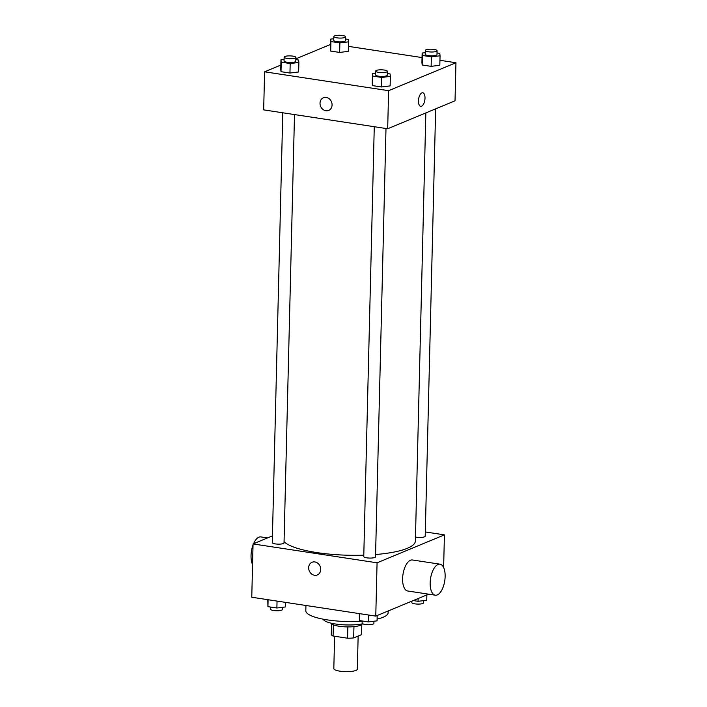 <?xml version="1.0" encoding="UTF-8"?>
<svg xmlns="http://www.w3.org/2000/svg" width="707" height="707" viewBox="0 0 707 707"><rect width="100%" height="100%" fill="white"/><g stroke="black" fill="none" stroke-linecap="round" stroke-linejoin="round"><path stroke-width="1.06" d="M334.605 636.238L333.819 668.566A11.763 2.793 1.4 0 0 345.511 671.65A11.763 2.793 1.4 0 0 357.335 669.14L358.149 636.07M361.798 624.52L361.551 634.656L353.668 637.926A15.183 3.606 1.4 0 1 347.588 638.209L333.085 636.008A15.183 3.606 1.4 0 1 331.283 634.515L331.548 623.777M333.359 624.82L333.085 636.008M347.862 626.915L347.588 638.209M362.284 623.919A15.687 3.729 -178.6 0 1 339.21 626.269A15.687 3.729 -178.6 0 1 331.088 623.159M353.951 626.641L353.668 637.926M362.797 623.821A23.525 5.594 -178.6 0 1 335.56 624.016A23.525 5.594 -178.6 0 1 323.329 619.208M362.187 621.188A41.174 9.783 -178.6 0 1 327.332 619.889A41.174 9.783 -178.6 0 1 305.813 610.733L305.945 605.484M388.178 610.972L388.134 612.748A41.174 9.783 -178.6 0 1 377.105 619.102M443.139 587.102L442.635 588.374M428.636 594.18L375.771 616.115L251.763 597.238L253.062 543.93L272.434 535.897M425.314 531.956L444.42 534.863L377.07 562.807L375.771 616.115M377.07 562.807L253.062 543.93M317.328 574.941A6.858 5.877 67.5 0 1 308.667 567.686A6.858 5.877 67.5 0 1 312.07 562.259A6.858 5.877 67.5 0 1 320.121 566.351A6.858 5.877 67.5 0 1 317.328 574.941A6.858 5.877 67.5 0 1 308.667 567.686A6.858 5.877 67.5 0 1 312.07 562.259M284.055 541.721A66.661 15.846 1.4 0 0 363.796 555.189M375.576 554.527A66.661 15.846 1.4 0 0 415.38 541.032L425.844 112.917M415.477 537.02A5.886 1.396 1.4 0 0 421.752 537.382A5.886 1.396 1.4 0 0 425.207 536.198L435.653 108.851M374.268 126.712L363.76 556.524A5.886 1.396 1.4 0 0 369.611 558.07A5.886 1.396 1.4 0 0 375.523 556.816L385.995 128.497M282.773 112.784L272.275 542.596A5.886 1.396 1.4 0 0 278.116 544.143A5.886 1.396 1.4 0 0 284.028 542.888L294.501 114.569M444.42 534.863L443.625 567.509M435.291 595.188L407.736 590.999A15.687 7.194 -81.3 0 1 402.981 574.411A15.687 7.194 -81.3 0 1 412.455 559.988L440.01 564.177A15.687 7.194 -81.3 0 1 445.012 578.662A15.687 7.194 -81.3 0 1 437.28 594.914A15.687 7.194 -81.3 0 1 435.291 595.188A15.687 7.194 -81.3 0 1 430.545 578.6A15.687 7.194 -81.3 0 1 440.01 564.177M267.538 537.93L260.883 536.913A15.687 7.194 98.7 0 0 258.895 537.187A15.687 7.194 98.7 0 0 253.548 543.727M253.035 545A15.687 7.194 98.7 0 0 252.558 564.593M439.94 60.298L455.953 62.737L455.025 100.809L387.683 128.754L263.667 109.877L264.604 71.805L280.838 65.062M455.953 62.737L388.611 90.682L387.683 128.754M388.611 90.682L264.604 71.805M328.675 110.425A6.858 5.877 67.5 0 1 320.024 103.169A6.858 5.877 67.5 0 1 323.417 97.743A6.858 5.877 67.5 0 1 331.477 101.835A6.858 5.877 67.5 0 1 328.675 110.425A6.858 5.877 67.5 0 1 320.024 103.169A6.858 5.877 67.5 0 1 323.417 97.743M439.816 65.283L431.137 66.352L422.185 64.991L421.92 62.561L422.185 64.991L431.137 66.352L439.816 65.283L440.054 55.765L431.367 56.834L422.415 55.473L422.15 53.043L425.26 52.663M298.637 71.973L289.958 73.042L281.006 71.681L280.741 69.251L281.006 71.681L289.958 73.042L298.637 71.973L298.875 62.455L290.188 63.524L281.236 62.163L280.971 59.733L284.081 59.353M348.445 46.37L422.044 57.576M295.862 58.831L330.531 44.444M390.131 85.901L381.444 86.97L372.501 85.609L372.236 83.179L372.501 85.609L381.444 86.97L390.131 85.901L390.361 76.383L381.683 77.452L372.73 76.082L372.465 73.661L375.576 73.281M348.321 51.364L339.643 52.424L330.69 51.063L330.425 48.633L330.69 51.063L339.643 52.424L348.321 51.364L348.56 41.837L339.873 42.906L330.92 41.545L330.655 39.115L333.766 38.735M422.759 92.767A6.858 3.146 -81.3 0 1 424.942 99.104A6.858 3.146 -81.3 0 1 421.558 106.218A6.858 3.146 -81.3 0 1 420.692 106.333A6.858 3.146 -81.3 0 1 418.615 99.077A6.858 3.146 -81.3 0 1 422.759 92.767A6.858 3.146 -81.3 0 1 424.951 99.104A6.858 3.146 -81.3 0 1 421.566 106.218A6.858 3.146 -81.3 0 1 420.692 106.333M345.529 38.991L348.295 39.415L348.56 41.837M333.819 36.525L333.731 40.334A5.886 1.396 1.4 0 0 339.572 41.872A5.886 1.396 1.4 0 0 345.484 40.626L345.582 36.817A5.886 1.396 1.4 0 0 341.163 35.35A5.886 1.396 1.4 0 0 334.535 35.88A5.886 1.396 1.4 0 0 333.819 36.525A5.886 1.396 1.4 0 0 339.669 38.072A5.886 1.396 1.4 0 0 345.582 36.817M339.873 42.906L339.643 52.424M330.92 41.545L330.69 51.063M330.655 39.115L330.425 48.633M437.023 52.919L439.789 53.343L440.054 55.765M425.314 50.453L425.225 54.262A5.886 1.396 1.4 0 0 431.067 55.8A5.886 1.396 1.4 0 0 436.979 54.545L437.076 50.745A5.886 1.396 1.4 0 0 432.657 49.278A5.886 1.396 1.4 0 0 426.029 49.808A5.886 1.396 1.4 0 0 425.314 50.453A5.886 1.396 1.4 0 0 431.164 52A5.886 1.396 1.4 0 0 437.076 50.745M431.367 56.834L431.137 66.352M422.415 55.473L422.185 64.991M422.15 53.043L421.92 62.561M295.844 59.609L298.61 60.024L298.875 62.455M284.134 57.143L284.046 60.952A5.886 1.396 1.4 0 0 289.888 62.49A5.886 1.396 1.4 0 0 295.8 61.235L295.897 57.426A5.886 1.396 1.4 0 0 291.478 55.968A5.886 1.396 1.4 0 0 284.85 56.498A5.886 1.396 1.4 0 0 284.134 57.143A5.886 1.396 1.4 0 0 289.985 58.681A5.886 1.396 1.4 0 0 295.897 57.426M290.188 63.524L289.958 73.042M281.236 62.163L281.006 71.681M280.971 59.733L280.741 69.251M387.339 73.537L390.096 73.952L390.361 76.383M375.629 71.071L375.532 74.88A5.886 1.396 1.4 0 0 381.382 76.418A5.886 1.396 1.4 0 0 387.295 75.163L387.392 71.354A5.886 1.396 1.4 0 0 382.973 69.896A5.886 1.396 1.4 0 0 376.345 70.426A5.886 1.396 1.4 0 0 375.629 71.071A5.886 1.396 1.4 0 0 381.471 72.609A5.886 1.396 1.4 0 0 387.392 71.354M381.683 77.452L381.444 86.97M372.73 76.082L372.501 85.609M372.465 73.661L372.236 83.179M426.878 594.914L426.745 600.243L418.058 601.303L413.233 600.57M418.129 598.537L418.058 601.303M411.854 601.144L411.819 602.541A5.886 1.396 1.4 0 0 417.669 604.087A5.886 1.396 1.4 0 0 423.581 602.832L423.634 600.623M285.672 602.399L285.566 606.933L276.879 607.993L267.935 606.633L267.776 599.677M277.047 601.083L276.879 607.993M268.103 599.722L267.935 606.633M270.693 607.057L270.64 609.231A5.886 1.396 1.4 0 0 276.49 610.768A5.886 1.396 1.4 0 0 282.402 609.522L282.455 607.313M377.185 615.523L377.061 620.861L368.374 621.921L359.421 620.56L359.271 613.605M368.541 615.01L368.374 621.921M359.589 613.649L359.421 620.56M362.187 620.985L362.134 623.159A5.886 1.396 1.4 0 0 367.985 624.696A5.886 1.396 1.4 0 0 373.897 623.441L373.95 621.241"/></g></svg>
